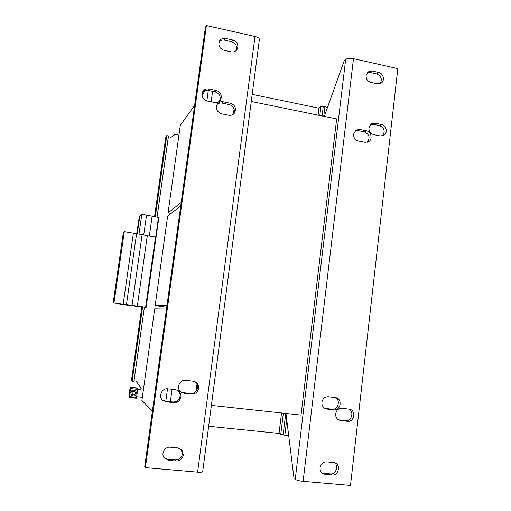 <?xml version="1.0" encoding="UTF-8"?>
<svg xmlns="http://www.w3.org/2000/svg" width="511" height="511" viewBox="0 0 511 511"><rect width="100%" height="100%" fill="white"/><g stroke="black" fill="none" stroke-linecap="round" stroke-linejoin="round"><path stroke-width="0.77" d="M325.117 474.374L332.041 474.994C338.078 475.85 341.061 465.898 335.599 463.177L333.485 462.512L326.58 461.861C323.035 461.912 320.863 463.816 320.065 467.584C319.86 470.184 320.755 472.177 322.735 473.563L325.117 474.374L321.987 472.994M366.087 75.507C366.01 79.039 367.601 81.338 370.858 82.405L377.361 83.823L381.295 83.05C385.166 80.578 383.365 73.277 378.677 72.466L372.187 71.023L368.035 71.917L366.087 75.507M368.923 127.769C368.846 131.327 370.443 133.614 373.707 134.629L380.229 135.945L383.608 135.453C388.079 133.314 386.565 125.252 381.545 124.473L375.036 123.138L371.42 123.739L368.923 127.769M353.567 134.125C353.484 137.702 355.094 140.001 358.396 141.017L364.988 142.326L368.431 141.809C372.928 139.631 371.395 131.551 366.33 130.778L359.75 129.449L356.065 130.081L353.567 134.125M326.931 409.081L333.804 409.841C340.46 410.895 342.772 399.519 336.283 397.75L328.375 396.74C324.855 396.708 322.697 398.548 321.904 402.259C321.732 405.37 322.965 407.542 325.616 408.762L324.811 408.378M340.652 420.585L347.474 421.32C354.002 422.335 356.365 411.157 350.035 409.292L342.076 408.27C338.582 408.251 336.442 410.097 335.663 413.795C335.491 416.848 336.679 418.994 339.24 420.227L338.397 419.806M230.378 103.235L223.205 101.785C220.848 101.395 218.938 102.104 217.475 103.899C215.303 108.53 216.67 111.839 221.582 113.825L228.768 115.256C230.934 115.614 232.741 115.013 234.185 113.461L235.533 110.433C235.66 106.729 233.942 104.333 230.378 103.235L229.209 104.557C232.748 105.643 234.46 108.025 234.332 111.711L233.367 114.228M198.581 388.347C198.824 385.518 197.776 383.378 195.438 381.934L193.209 381.219L185.704 380.356C179.457 379.315 175.771 388.775 181.124 392.167L183.966 393.24L191.484 394.077C195.33 394.102 197.693 392.193 198.581 388.347M194.761 381.615C196.888 383.084 197.827 385.153 197.585 387.804C196.703 391.63 194.352 393.527 190.533 393.496L183.066 392.665L180.913 392.007M180.926 396.836C181.175 394.3 180.319 392.276 178.365 390.768L175.497 389.676L167.902 388.833C162 387.868 158.027 396.395 162.626 400.222L166.132 401.806L173.74 402.63C177.624 402.642 180.019 400.713 180.926 396.836M177.694 390.353C179.508 391.86 180.287 393.821 180.044 396.236C179.144 400.087 176.761 402.004 172.903 401.985L165.34 401.173L162.524 400.126M183.334 455.026L181.929 450.019L177.892 447.904L170.272 447.189C165.034 446.448 160.863 453.423 164.025 457.671L168.496 460.309L176.129 460.992C180.025 460.941 182.427 458.955 183.334 455.026M181.258 449.335L182.433 454.03C181.533 457.933 179.144 459.906 175.273 459.957L167.691 459.274L163.871 457.428M216.102 90.447L208.871 88.965C206.303 88.55 204.291 89.374 202.841 91.424C201.008 95.979 202.471 99.179 207.223 101.031L214.467 102.494C216.836 102.877 218.746 102.168 220.203 100.38L221.295 97.69C221.423 93.973 219.692 91.558 216.102 90.447L215.022 91.859C218.587 92.964 220.311 95.359 220.177 99.051L219.436 101.21M232.741 40.005L225.613 38.421C222.975 37.967 220.956 38.81 219.551 40.963C217.954 45.377 219.436 48.488 224.01 50.295L231.151 51.86C233.616 52.288 235.565 51.541 236.983 49.605L237.864 47.236C237.992 43.569 236.28 41.161 232.741 40.005L231.566 41.723C235.079 42.873 236.778 45.262 236.657 48.903L236.171 50.557M135 391.784C133.761 390.896 132.745 391.132 131.953 392.499L132.387 394.403M132.055 392.601C132.854 391.228 133.876 390.992 135.121 391.899L135.472 393.719C134.649 395.118 133.614 395.342 132.368 394.377L132.055 392.601M130.739 392.742L131.378 395.016C133.735 396.683 135.466 396.134 136.578 393.374L135.843 390.992C133.492 389.465 131.793 390.053 130.739 392.742M131.436 395.086L130.644 392.64C131.666 389.989 133.345 389.388 135.683 390.832M323.335 473.295L330.221 473.914C335.721 474.7 339.042 466.077 334.552 462.723M325.149 408.43L331.984 409.19C338.078 410.173 340.914 400.132 335.293 397.532M338.787 419.863L345.57 420.591C351.517 421.543 354.404 411.764 349 409.043M355.279 130.675L357.828 130.554L364.369 131.876C369.408 134.31 370.379 137.778 367.275 142.269M370.59 124.365L373.024 124.275L379.501 125.604C384.47 128.018 385.441 131.455 382.42 135.913M367.243 72.696L370.2 72.473L376.658 73.91C381.295 76.05 382.439 79.307 380.095 83.676M324.319 116.412L344.318 60.496L345.692 59.353C347.416 58.26 350.016 58.03 353.491 58.656L397.82 68.634L350.495 485.45L303.112 481.33C299.427 480.934 296.795 480.289 295.224 479.407L294.029 478.577L285.962 413.45M206.399 25.55L255.015 36.492C257.94 37.246 259.396 38.236 259.39 39.475L202.707 471.589C202.465 472.196 200.772 472.381 197.616 472.151L145.399 467.616L206.399 25.55L205.384 27.377L144.741 466.517L145.399 467.616M229.209 104.557L222.081 103.113C220.203 102.781 218.555 103.203 217.149 104.391M231.566 41.723L224.482 40.152C222.4 39.756 220.637 40.26 219.2 41.678M215.022 91.859L207.83 90.383C205.767 90.019 204.004 90.536 202.548 91.935M137.255 233.77L137.631 231.157L138.091 230.755L137.478 233.808M136.942 233.712L139.375 216.696L141.828 214.224L138.992 234.095M139.081 221.001L139.49 218.14L139.963 217.673L139.554 220.548L139.081 221.001M138.558 224.642L139.03 224.208L138.615 227.088L138.149 227.51L138.558 224.642L138.96 224.706M211.388 405.395L301.03 415.079L336.672 118.942L251.252 101.472M252.185 94.375L318.947 108.179L318.091 115.141M324.919 106.678L327.468 107.61M171.14 213.368L168.087 212.863L181.213 202.407M194.608 105.413L180.3 125.316L168.087 212.863M208.284 90.479L206.853 100.942M201.96 95.187L205.422 90.377M212.595 91.36L211.171 101.823M318.947 108.179L320.882 106.742L319.816 115.492M320.882 106.742L323.297 106.128L322.096 115.959M323.297 106.128L324.945 106.467L323.744 116.297M166.739 307.252L155.146 305.604L166.995 305.393M180.722 205.965L167.64 216.076L155.146 305.604M208.648 426.283L279.032 433.424L280.75 434.363L284.831 435.244L286.735 419.672M281.542 412.971L279.032 433.424M284.844 435.155L288.67 435.308M166.49 309.046L154.686 308.887L141.911 400.458L152.412 410.997M167.519 388.801L165.82 401.224M172.041 389.293L170.355 401.71M283.35 413.169L280.75 434.363M285.745 413.425L283.1 435.065M234.172 109.277L232.907 114.547M196.997 384.106L196.039 391.266M135.817 381.021L141.03 387.849L140.774 389.644L137.715 389.305M136.59 397.334L137.708 389.363L130.535 388.571L129.411 396.562L136.59 397.334L136.348 398.222L128.887 397.136L130.439 388.475L130.005 388.456L130.414 388.667M129.392 395.904L128.983 395.674L130.005 388.456M137.689 389.471L140.991 389.836L141.24 388.034L135.894 381.034L134.023 380.823L144.377 307.213L146.127 307.443L158.704 218.587L158.467 217.443L155.702 237.117M129.174 395.884L130.196 388.647M142.352 397.309L136.68 396.696M157.056 217.213L168.24 137.702L170.048 138.04L175.164 134.431L178.927 135.147M132.125 381.219L131.442 380.606L141.828 306.856L142.614 306.849L144.396 307.092L133.927 381.417L132.125 381.219L142.614 306.849M165.788 137.172L166.752 135.639L155.293 216.926M157.049 217.213L168.483 135.964L166.752 135.639M141.803 307.041L119.836 304.217L121.343 304.045L113.998 302.831L146.127 307.443M136.705 233.668L139.26 217.52M141.828 214.224L158.467 217.443M120.028 303.86L119.976 304.211M113.998 302.831L124.288 231.662L123.343 232.614L113.18 302.895M124.288 231.662L142.122 234.677L132.068 305.316M142.122 234.677L147.283 235.788L137.325 306.076M119.887 303.841L119.836 304.217M147.283 235.788L155.868 237.181L155.855 238.241M142.403 234.741L147.596 235.839M155.855 237.839L155.951 238.171M139.177 217.507L136.865 233.693M146.555 214.997L143.719 234.945M152.099 216.402L149.314 236.108M136.348 398.222L129.187 397.449L129.411 396.562M129.015 396.229L129.34 396.268M130.439 388.475L130.164 388.098L130.292 387.197L130.567 387.472L130.535 388.571M130.292 387.197L137.427 387.99L137.708 389.363M139.886 218.203L139.49 218.14M138.027 231.221L137.631 231.157M129.634 391.1L129.385 392.85M353.491 58.656L303.112 481.33M197.616 472.151L255.015 36.492M345.692 59.353L295.224 479.407M165.781 137.089L154.533 216.798L165.807 137.018M133.377 233.093L123.196 304.083M136.597 233.642L126.46 304.53M155.485 237.078L145.622 307.2M155.868 237.181L146.012 307.258M137.727 388.264L130.567 387.472M225.613 38.421L224.482 40.152M208.871 88.965L207.83 90.383M167.691 459.274L168.496 460.309M176.129 460.992L175.273 459.957M165.34 401.173L166.132 401.806M173.74 402.63L172.903 401.985M183.066 392.665L183.966 393.24M191.484 394.077L190.533 393.496M223.205 101.785L222.081 103.113M347.474 421.32L345.57 420.591M333.804 409.841L331.984 409.19M364.369 131.876L366.33 130.778M359.75 129.449L357.828 130.554M379.501 125.604L381.545 124.473M375.036 123.138L373.024 124.275M376.658 73.91L378.677 72.466M372.187 71.023L370.2 72.473M332.041 474.994L330.221 473.914M195.087 381.755L195.438 381.934M177.905 390.474L178.365 390.768M181.514 449.571L181.929 450.019M129.647 390.992L129.379 392.895M141.828 306.856L131.423 380.58M236.721 49.969L236.983 49.605M219.871 100.782L220.203 100.38M233.84 113.825L234.185 113.461"/></g></svg>
